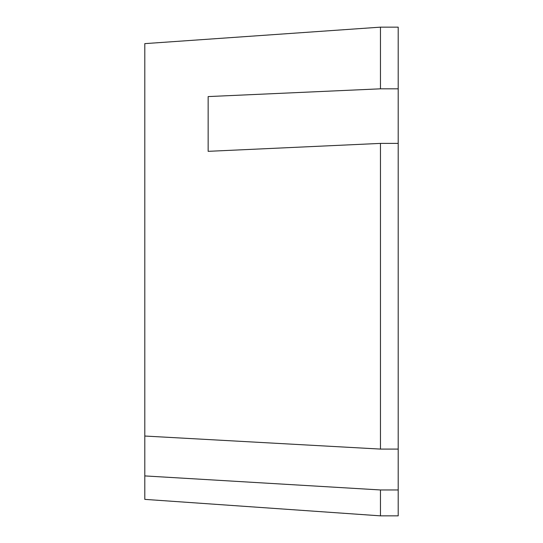 <?xml version="1.0" encoding="UTF-8"?>
<svg xmlns="http://www.w3.org/2000/svg" width="543" height="543" viewBox="0 0 543 543"><rect width="100%" height="100%" fill="white"/><g stroke="black" fill="none" stroke-linecap="round" stroke-linejoin="round"><path stroke-width="0.81" d="M380.46 449.088L144.798 436.036L144.798 43.63L380.46 27.15L380.46 88.821L208.152 96.579L208.152 151.334L380.46 143.4L380.46 449.088L398.202 449.088L398.202 143.4L380.46 143.4M144.798 499.37L144.798 475.912L380.46 489.956L380.46 515.85L144.798 499.37M380.46 489.956L398.202 489.956L398.202 515.85L380.46 515.85M380.46 88.821L398.202 88.821L398.202 27.15L380.46 27.15M144.798 475.912L144.798 436.036M398.202 489.956L398.202 449.088M398.202 143.4L398.202 88.821"/></g></svg>
